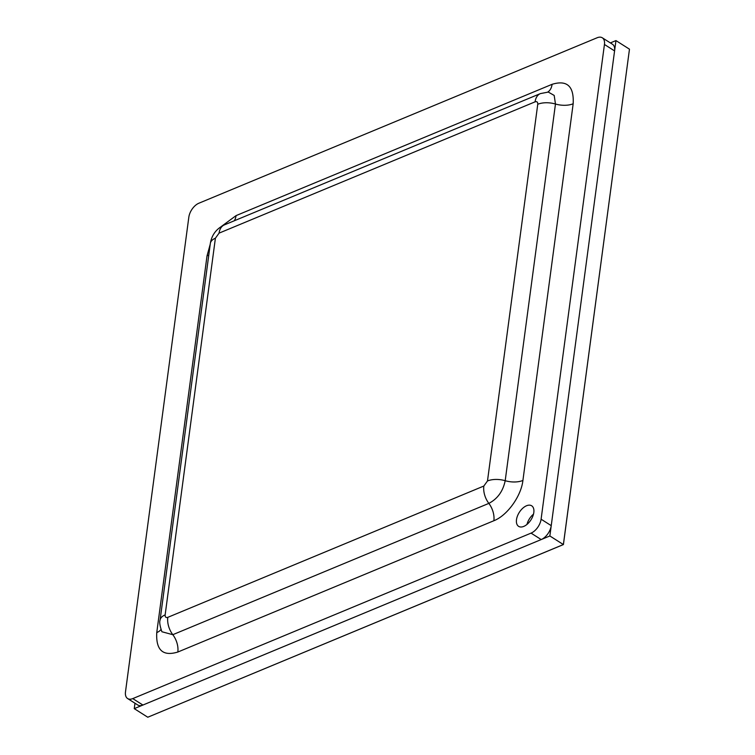 <?xml version="1.0" encoding="UTF-8"?>
<svg xmlns="http://www.w3.org/2000/svg" width="755" height="755" viewBox="0 0 755 755"><rect width="100%" height="100%" fill="white"/><g stroke="black" fill="none" stroke-linecap="round" stroke-linejoin="round"><path stroke-width="1.13" d="M134.975 703.235L134.258 708.643L147.772 717.231L563.381 544.553L629.472 49.179L615.957 40.591L610.37 42.912M563.409 544.572L629.472 49.179L563.381 544.553L147.772 717.231L563.409 544.572L549.857 535.965L615.957 40.591M134.258 708.643L549.857 535.965M127.623 698.554L137.759 705A12.174 6.927 -57.6 0 0 142.912 705.038L541.203 539.561A12.174 6.927 -57.6 0 0 551.235 525.65L614.579 50.915A12.174 6.927 -57.6 0 0 612.447 44.234L602.311 37.797A12.174 6.927 -57.6 0 0 597.158 37.75L198.867 203.227A12.174 6.927 -57.6 0 0 188.835 217.147L125.49 691.882A12.174 6.927 -57.6 0 0 127.623 698.554A12.174 6.927 -57.6 0 0 132.776 698.601L531.058 533.124A12.174 6.927 -57.6 0 0 541.099 519.204L604.444 44.469A12.174 6.927 -57.6 0 0 602.311 37.797M526.971 524.432A12.174 6.927 122.4 0 1 533.483 514.164M516.495 519.676A12.174 6.927 122.4 0 1 522.677 508.304A12.174 6.927 122.4 0 1 531.69 505.803A12.174 6.927 122.4 0 1 533.813 512.485A12.174 6.927 122.4 0 1 527.632 523.847A12.174 6.927 122.4 0 1 518.628 526.358A12.174 6.927 122.4 0 1 516.495 519.676M551.235 525.65L541.099 519.204M541.203 539.561L531.058 533.124M142.912 705.038L132.776 698.601M614.579 50.915L604.444 44.469M210.239 244.176L207.021 255.898L156.757 632.586C155.823 650.102 162.853 656.586 177.831 652.037L493.864 520.733C507.181 515.608 521.148 496.243 522.913 480.454L573.168 103.765C574.102 86.249 567.081 79.756 552.094 84.315L236.06 215.619L221.593 226.302M156.757 632.586A17.044 8.843 -172.4 0 0 160.957 629.491M161.9 631.746L172.81 634.691L488.844 503.387C497.545 498.828 503 491.269 505.199 480.709L555.463 104.02L554.189 95.432L548.319 92.082M177.831 652.037A17.044 10.872 67.4 0 0 172.81 634.691A17.044 10.872 67.4 0 1 167.799 617.345L483.832 486.041A17.044 10.872 67.4 0 0 488.844 503.387A17.044 10.872 67.4 0 1 493.864 520.733M207.021 255.898A17.044 8.843 -172.4 0 0 208.795 255.001M236.06 215.619A17.044 10.872 -112.6 0 1 234.305 220.771M552.094 84.315A17.044 10.872 -112.6 0 1 547.724 92.082M573.168 103.765A17.044 8.843 7.6 0 1 555.463 104.02A17.044 8.843 7.6 0 0 537.749 104.275C537.853 102.085 536.965 101.274 535.097 101.831L219.063 233.135L215.401 238.202L165.147 614.891C165.034 617.08 165.921 617.901 167.799 617.345M522.913 480.454A17.044 8.843 7.6 0 1 505.199 480.709A17.044 8.843 7.6 0 0 487.485 480.973L537.749 104.275M165.147 614.891A17.044 8.843 -172.4 0 0 160.079 620.157C159.286 622.092 159.89 625.942 161.881 631.708M215.401 238.202A17.044 8.843 -172.4 0 0 210.334 243.469L160.079 620.157M219.063 233.135A17.044 10.872 -112.6 0 1 224.348 224.905C216.411 228.708 211.74 234.89 210.334 243.469M535.097 101.831A17.044 10.872 -112.6 0 1 540.382 93.601L224.348 224.905M483.832 486.041L487.485 480.973M540.382 93.601L548.272 92.082"/></g></svg>
